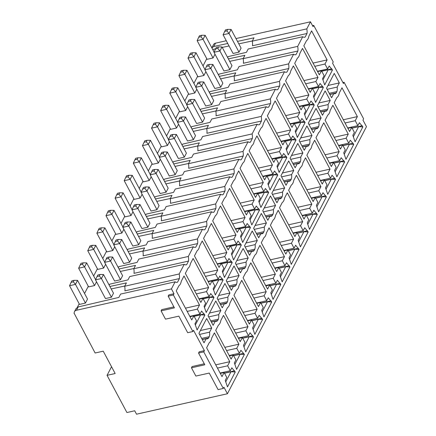<?xml version="1.0" encoding="UTF-8"?>
<svg xmlns="http://www.w3.org/2000/svg" width="436" height="436" viewBox="0 0 436 436"><rect width="100%" height="100%" fill="white"/><g stroke="black" fill="none" stroke-linecap="round" stroke-linejoin="round"><path stroke-width="0.65" d="M204.288 363.798L192.113 366.54L191.459 367.788L195.878 376.066L209.236 373.063L218.076 389.615L223.27 388.449L223.919 387.201L227.418 393.752L366.469 126.653L362.97 120.102L363.624 118.848L344.102 82.29L342.925 82.557M223.27 388.449L203.748 351.89L198.554 353.056L204.816 364.785L191.459 367.788M192.881 331.54L173.359 294.976L168.165 296.148L174.427 307.87L161.075 310.879L165.495 319.152L178.847 316.149L187.687 332.706L192.881 331.54L193.53 330.286L204.397 350.637L203.748 351.89M185.714 264.859L186.668 264.647A8.077 3.897 77.3 0 1 186.205 264.815A8.077 3.897 77.3 0 1 184.232 264.309L179.201 273.971A8.077 3.897 77.3 0 1 179.409 278.582L177.55 282.152A8.077 3.897 77.3 0 1 177.092 282.321A8.077 3.897 77.3 0 1 175.119 281.814L171.43 288.899L174.008 293.728L173.359 294.976M186.668 264.647L188.526 261.077A8.077 3.897 77.3 0 0 188.314 256.466L193.344 246.803A8.077 3.897 77.3 0 0 195.317 247.31A8.077 3.897 77.3 0 0 195.78 247.141L197.639 243.571A8.077 3.897 77.3 0 0 197.432 238.961L202.462 229.298A8.077 3.897 77.3 0 0 204.435 229.805A8.077 3.897 77.3 0 0 204.893 229.636L206.751 226.061A8.077 3.897 77.3 0 0 206.544 221.45L211.574 211.792A8.077 3.897 77.3 0 0 213.547 212.299A8.077 3.897 77.3 0 0 214.005 212.13L215.869 208.555A8.077 3.897 77.3 0 0 215.657 203.944L220.687 194.282A8.077 3.897 77.3 0 0 222.66 194.788A8.077 3.897 77.3 0 0 223.123 194.62L224.981 191.05A8.077 3.897 77.3 0 0 224.769 186.439L229.799 176.776A8.077 3.897 77.3 0 0 231.772 177.283A8.077 3.897 77.3 0 0 232.235 177.114L234.094 173.544A8.077 3.897 77.3 0 0 233.887 168.934L238.917 159.271A8.077 3.897 77.3 0 0 240.89 159.778A8.077 3.897 77.3 0 0 241.348 159.609L243.206 156.039A8.077 3.897 77.3 0 0 242.999 151.428L248.03 141.765A8.077 3.897 77.3 0 0 250.002 142.272A8.077 3.897 77.3 0 0 250.46 142.103L252.324 138.528A8.077 3.897 77.3 0 0 252.112 133.917L257.142 124.26A8.077 3.897 77.3 0 0 259.115 124.767A8.077 3.897 77.3 0 0 259.578 124.598L261.437 121.023A8.077 3.897 77.3 0 0 261.229 116.412L266.254 106.749A8.077 3.897 77.3 0 0 268.227 107.256A8.077 3.897 77.3 0 0 268.69 107.093L270.549 103.517A8.077 3.897 77.3 0 0 270.342 98.907L275.372 89.244A8.077 3.897 77.3 0 0 277.345 89.751A8.077 3.897 77.3 0 0 277.803 89.582L279.661 86.012A8.077 3.897 77.3 0 0 279.454 81.401L284.485 71.738A8.077 3.897 77.3 0 0 286.457 72.245A8.077 3.897 77.3 0 0 286.921 72.076L288.779 68.507A8.077 3.897 77.3 0 0 288.567 63.896L293.597 54.233A8.077 3.897 77.3 0 0 295.57 54.74A8.077 3.897 77.3 0 0 296.033 54.571L297.892 51.001A8.077 3.897 77.3 0 0 297.684 46.39L302.715 36.728A8.077 3.897 77.3 0 0 304.688 37.234A8.077 3.897 77.3 0 0 305.146 37.065L307.004 33.49A8.077 3.897 77.3 0 0 306.797 28.88L310.481 21.8L235.974 38.564M344.102 82.29L343.448 83.538L332.581 63.187L333.235 61.939L313.713 25.381L313.059 26.629L310.481 21.8M185.458 308.176L199.514 305.015L184.008 275.972L181.3 281.171A11.985 5.782 -102.7 0 1 178.94 285.7L176.231 290.905L191.742 319.948L193.878 315.838L196.516 320.782L194.952 323.79L197.105 329.992L204.876 315.059L201.579 311.053L200.015 314.062L189.824 316.351M199.514 305.015L197.377 309.119L200.015 314.062M206.179 338.69A7.641 3.69 77.3 0 0 207.383 338.81A7.641 3.69 77.3 0 0 208.566 338.02L209.253 336.696A7.641 3.69 77.3 0 0 209.58 332.161L211.733 328.019L206.653 318.503L198.941 333.311L204.026 342.832L206.179 338.69L202.282 339.568M215.766 300.993L208.054 315.806L213.139 325.321L215.291 321.185A7.641 3.69 77.3 0 0 216.496 321.305A7.641 3.69 77.3 0 0 217.678 320.515L218.371 319.19A7.641 3.69 77.3 0 0 218.692 314.65L220.85 310.514L215.766 300.993M233.255 355.013L235.892 359.956L234.361 362.894L236.606 369.396L244.378 354.463L240.923 350.288L239.391 353.231L236.753 348.293L238.89 344.184L223.499 315.359L220.807 320.531A11.985 5.782 -102.7 0 1 218.42 325.125L215.727 330.292L231.118 359.117L233.255 355.013L229.391 355.88M202.991 298.333L205.629 303.276L204.064 306.285L206.217 312.487L213.994 297.554L210.697 293.548L209.127 296.551L206.49 291.613L208.626 287.509L193.121 258.466L190.412 263.666A11.985 5.782 -102.7 0 1 188.058 268.195L185.349 273.394L200.854 302.437L202.991 298.333L199.127 299.205M224.878 283.487L217.172 298.295L222.251 307.816L224.409 303.679A7.641 3.69 77.3 0 0 225.614 303.799A7.641 3.69 77.3 0 0 226.796 303.004L227.483 301.685A7.641 3.69 77.3 0 0 227.805 297.145L229.963 293.008L224.878 283.487M242.367 337.508L245.005 342.445L243.473 345.388L245.719 351.89L253.496 336.957L250.041 332.782L248.509 335.725L245.866 330.782L248.008 326.678L232.611 297.853L229.925 303.02A11.985 5.782 -102.7 0 1 227.532 307.614L224.84 312.786L240.231 341.611L242.367 337.508L238.503 338.374M212.103 280.828L214.746 285.771L213.177 288.774L215.335 294.976L223.107 280.048L219.809 276.043L218.245 279.045L215.607 274.108L217.744 269.998L202.233 240.955L199.525 246.16A11.985 5.782 -102.7 0 1 197.17 250.689L194.461 255.888L209.967 284.931L212.103 280.828L208.239 281.7M233.99 265.982L226.284 280.789L231.369 290.311L233.522 286.174A7.641 3.69 77.3 0 0 234.726 286.288A7.641 3.69 77.3 0 0 235.909 285.498L236.595 284.174A7.641 3.69 77.3 0 0 236.922 279.64L239.075 275.503L233.99 265.982M251.485 320.002L254.123 324.94L252.591 327.883L254.837 334.385L262.608 319.452L259.153 315.277L257.622 318.22L254.984 313.277L257.12 309.173L241.729 280.348L239.037 285.515A11.985 5.782 -102.7 0 1 236.644 290.109L233.952 295.281L249.348 324.106L251.485 320.002L247.621 320.869M221.221 263.322L223.859 268.26L222.295 271.268L224.447 277.47L232.219 262.543L228.922 258.532L227.358 261.54L224.72 256.597L226.856 252.493L211.351 223.45L208.642 228.655A11.985 5.782 -102.7 0 1 206.283 233.184L203.574 238.383L219.085 267.426L221.221 263.322L217.357 264.189M243.108 248.476L235.396 263.284L240.481 272.805L242.634 268.663A7.641 3.69 77.3 0 0 243.838 268.783A7.641 3.69 77.3 0 0 245.021 267.993L245.713 266.669A7.641 3.69 77.3 0 0 246.035 262.134L248.188 257.998L243.108 248.476M260.597 302.491L263.235 307.435L261.704 310.377L263.949 316.879L271.721 301.946L268.265 297.772L266.734 300.715L264.096 295.772L266.233 291.668L250.842 262.843L248.149 268.009A11.985 5.782 -102.7 0 1 245.757 272.604L243.07 277.77L258.461 306.601L260.597 302.491L256.733 303.363M230.333 245.817L232.971 250.755L231.407 253.763L233.56 259.965L241.331 245.032L238.034 241.026L236.47 244.035L233.832 239.092L235.969 234.988L220.463 205.945L217.755 211.144A11.985 5.782 -102.7 0 1 215.395 215.678L212.686 220.878L228.197 249.921L230.333 245.817L226.469 246.683M252.221 230.971L244.509 245.779L249.594 255.3L251.746 251.158A7.641 3.69 77.3 0 0 252.951 251.278A7.641 3.69 77.3 0 0 254.134 250.487L254.826 249.163A7.641 3.69 77.3 0 0 255.147 244.629L257.305 240.487L252.221 230.971M269.71 284.986L272.347 289.929L270.816 292.872L273.061 299.368L280.833 284.441L277.378 280.266L275.846 283.204L273.209 278.266L275.345 274.162L259.954 245.332L257.267 250.504A11.985 5.782 -102.7 0 1 254.875 255.098L252.182 260.265L267.573 289.09L269.71 284.986L265.846 285.858M239.446 228.306L242.084 233.249L240.519 236.258L242.672 242.46L250.449 227.527L247.152 223.521L245.582 226.529L242.945 221.586L245.081 217.482L229.576 188.439L226.867 193.639A11.985 5.782 -102.7 0 1 224.513 198.167L221.804 203.372L237.309 232.415L239.446 228.306L235.582 229.178M261.333 213.46L253.627 228.273L258.706 237.789L260.864 233.652A7.641 3.69 77.3 0 0 262.069 233.772A7.641 3.69 77.3 0 0 263.251 232.982L263.938 231.658A7.641 3.69 77.3 0 0 264.265 227.123L266.418 222.981L261.333 213.46M278.822 267.481L281.465 272.424L279.934 275.361L282.174 281.863L289.951 266.93L286.496 262.755L284.964 265.698L282.326 260.761L284.463 256.651L269.072 227.826L266.38 232.998A11.985 5.782 -102.7 0 1 263.987 237.593L261.295 242.759L276.686 271.584L278.822 267.481L274.958 268.353M248.564 210.801L251.201 215.744L249.632 218.752L251.79 224.954L259.562 210.021L256.264 206.015L254.7 209.024L252.063 204.081L254.199 199.977L238.688 170.934L235.985 176.133A11.985 5.782 -102.7 0 1 233.625 180.662L230.917 185.867L246.422 214.91L248.564 210.801L244.694 211.673M270.451 195.955L262.739 210.768L267.824 220.284L269.977 216.147A7.641 3.69 77.3 0 0 271.181 216.267A7.641 3.69 77.3 0 0 272.364 215.471L273.05 214.152A7.641 3.69 77.3 0 0 273.377 209.612L275.53 205.476L270.451 195.955M287.94 249.975L290.578 254.913L289.046 257.856L291.292 264.358L299.063 249.425L295.608 245.25L294.077 248.193L291.439 243.25L293.575 239.146L278.184 210.321L275.492 215.493A11.985 5.782 -102.7 0 1 273.1 220.082L270.407 225.254L285.803 254.079L287.94 249.975L284.076 250.842M257.676 193.295L260.314 198.238L258.75 201.241L260.902 207.449L268.674 192.516L265.377 188.51L263.813 191.513L261.175 186.575L263.311 182.471L247.806 153.428L245.097 158.628A11.985 5.782 -102.7 0 1 242.738 163.157L240.029 168.356L255.54 197.399L257.676 193.295L253.812 194.167M279.563 178.449L271.851 193.257L276.936 202.778L279.089 198.642A7.641 3.69 77.3 0 0 280.293 198.756A7.641 3.69 77.3 0 0 281.476 197.966L282.168 196.641A7.641 3.69 77.3 0 0 282.49 192.107L284.643 187.971L279.563 178.449M297.052 232.47L299.69 237.407L298.159 240.35L300.404 246.852L308.176 231.919L304.72 227.745L303.189 230.688L300.551 225.744L302.688 221.641L287.297 192.816L284.604 197.982A11.985 5.782 -102.7 0 1 282.217 202.577L279.525 207.749L294.916 236.574L297.052 232.47L293.188 233.336M266.788 175.79L269.426 180.733L267.862 183.736L270.015 189.938L277.786 175.01L274.489 170.999L272.925 174.008L270.287 169.07L272.424 164.961L256.918 135.918L254.21 141.122A11.985 5.782 -102.7 0 1 251.85 145.651L249.147 150.851L264.652 179.894L266.788 175.79L262.924 176.656M288.676 160.944L280.964 175.752L286.049 185.273L288.201 181.136A7.641 3.69 77.3 0 0 289.406 181.251A7.641 3.69 77.3 0 0 290.589 180.46L291.281 179.136A7.641 3.69 77.3 0 0 291.602 174.602L293.76 170.465L288.676 160.944M306.165 214.959L308.802 219.902L307.271 222.845L309.516 229.347L317.288 214.414L313.833 210.239L312.301 213.182L309.664 208.239L311.8 204.135L296.409 175.31L293.722 180.477A11.985 5.782 -102.7 0 1 291.33 185.071L288.637 190.243L304.028 219.068L306.165 214.959L302.301 215.831M275.901 158.284L278.539 163.222L276.974 166.23L279.127 172.433L286.904 157.5L283.607 153.494L282.043 156.502L279.4 151.559L281.542 147.455L266.031 118.412L263.322 123.617A11.985 5.782 -102.7 0 1 260.968 128.146L258.259 133.345L273.764 162.388L275.901 158.284L272.037 159.151M297.788 143.439L290.082 158.246L295.161 167.767L297.319 163.625A7.641 3.69 77.3 0 0 298.524 163.745A7.641 3.69 77.3 0 0 299.706 162.955L300.393 161.631A7.641 3.69 77.3 0 0 300.72 157.096L302.873 152.954L297.788 143.439M315.283 197.454L317.92 202.397L316.389 205.34L318.629 211.836L326.406 196.909L322.951 192.734L321.419 195.677L318.781 190.734L320.918 186.63L305.527 157.805L302.835 162.971A11.985 5.782 -102.7 0 1 300.442 167.566L297.75 172.732L313.141 201.563L315.283 197.454L311.413 198.326M285.019 140.779L287.656 145.717L286.087 148.725L288.245 154.927L296.017 139.994L292.72 135.988L291.155 138.997L288.518 134.054L290.654 129.95L275.143 100.907L272.44 106.106A11.985 5.782 -102.7 0 1 270.08 110.635L267.372 115.84L282.877 144.883L285.019 140.779L281.149 141.645M306.906 125.933L299.194 140.741L304.279 150.262L306.432 146.12A7.641 3.69 77.3 0 0 307.636 146.24A7.641 3.69 77.3 0 0 308.819 145.45L309.505 144.125A7.641 3.69 77.3 0 0 309.833 139.591L311.985 135.449L306.906 125.933M324.395 179.948L327.033 184.891L325.501 187.834L327.747 194.331L335.518 179.403L332.063 175.228L330.532 178.166L327.894 173.228L330.03 169.124L314.639 140.294L311.947 145.466A11.985 5.782 -102.7 0 1 309.555 150.06L306.868 155.227L322.259 184.052L324.395 179.948L320.531 180.82M294.131 123.268L296.769 128.211L295.205 131.22L297.357 137.422L305.129 122.489L301.832 118.483L300.268 121.491L297.63 116.548L299.766 112.444L284.261 83.401L281.552 88.601A11.985 5.782 -102.7 0 1 279.193 93.13L276.484 98.334L291.995 127.377L294.131 123.268L290.267 124.14M316.018 108.422L308.307 123.235L313.391 132.751L315.544 128.615A7.641 3.69 77.3 0 0 316.749 128.734A7.641 3.69 77.3 0 0 317.931 127.944L318.623 126.62A7.641 3.69 77.3 0 0 318.945 122.085L321.103 117.943L316.018 108.422M333.507 162.443L336.145 167.386L334.614 170.323L336.859 176.825L344.631 161.892L341.175 157.718L339.644 160.661L337.006 155.723L339.143 151.614L323.752 122.789L321.06 127.961A11.985 5.782 -102.7 0 1 318.672 132.555L315.98 137.721L331.371 166.547L333.507 162.443L329.643 163.309M303.243 105.763L305.881 110.706L304.317 113.714L306.47 119.916L314.247 104.983L310.95 100.978L309.38 103.981L306.742 99.043L308.879 94.939L293.373 65.896L290.665 71.095A11.985 5.782 -102.7 0 1 288.305 75.624L285.602 80.824L301.107 109.867L303.243 105.763L299.379 106.635M325.131 90.917L317.424 105.725L322.504 115.246L324.662 111.109A7.641 3.69 77.3 0 0 325.861 111.229A7.641 3.69 77.3 0 0 327.049 110.433L327.736 109.114A7.641 3.69 77.3 0 0 328.057 104.575L330.216 100.438L325.131 90.917M342.62 144.937L345.258 149.875L343.726 152.818L345.971 159.32L353.749 144.387L350.293 140.212L348.762 143.155L346.119 138.212L348.26 134.108L332.864 105.283L330.177 110.455A11.985 5.782 -102.7 0 1 327.785 115.044L325.093 120.216L340.483 149.041L342.62 144.937L338.756 145.804M312.356 88.257L314.994 93.2L313.43 96.203L315.582 102.411L323.359 87.478L320.062 83.472L318.498 86.475L315.855 81.537L317.997 77.428L302.486 48.391L299.777 53.59A11.985 5.782 -102.7 0 1 297.423 58.119L294.714 63.318L310.219 92.361L312.356 88.257L308.492 89.129M357.373 116.603L355.236 120.707L357.874 125.65L359.406 122.707L362.861 126.881L355.084 141.814L352.844 135.313L354.375 132.37L351.738 127.432L349.596 131.536L334.205 102.711L336.897 97.539A11.985 5.782 -102.7 0 0 339.29 92.944L341.982 87.778L357.373 116.603L343.312 119.764M332.472 69.973L329.175 65.961L327.61 68.97L324.973 64.032L327.109 59.923L311.598 30.88L308.895 36.084A11.985 5.782 -102.7 0 1 306.535 40.613L303.827 45.813L319.337 74.856L321.474 70.752L324.112 75.69L322.547 78.698L324.7 84.9L332.472 69.973L328.21 69.771L321.724 71.231M336.848 91.604A7.641 3.69 77.3 0 0 337.175 87.069L339.328 82.933L334.243 73.412L326.537 88.219L331.616 97.74L333.774 93.604A7.641 3.69 77.3 0 0 334.979 93.718A7.641 3.69 77.3 0 0 336.161 92.928L336.848 91.604L329.256 93.315M215.722 364.856L229.777 361.689L214.387 332.864L211.694 338.036A11.985 5.782 -102.7 0 1 209.302 342.631L206.615 347.797L222.006 376.622L224.142 372.518L220.278 373.39M229.777 361.689L227.641 365.799L230.279 370.736L231.81 367.799L235.266 371.968L227.494 386.901L225.249 380.405L226.78 377.462L224.142 372.518M227.641 365.799L217.45 368.093M230.279 370.736L220.087 373.031M234.644 370.802L224.447 373.096M235.266 371.968L231.004 371.772L224.518 373.227M225.712 381.931L231.004 371.772M204.255 313.893L194.064 316.187M197.377 309.119L187.186 311.413M193.878 315.838L190.014 316.71M195.328 325.022L200.615 314.857L194.134 316.318M204.876 315.059L200.615 314.857M202.217 339.448L208.566 338.02M209.253 336.696L201.661 338.401M200.386 330.537L211.733 328.019M199.535 334.417L209.58 332.161M211.335 321.942L217.678 320.515M218.371 319.19L210.773 320.896M215.291 321.185L211.395 322.062M208.648 316.912L218.692 314.65M209.498 313.032L220.85 310.514M244.378 354.463L240.116 354.266L234.83 364.425M240.116 354.266L233.636 355.722M243.757 353.296L233.565 355.591M239.391 353.231L229.2 355.525M236.753 348.293L226.562 350.582M238.89 344.184L224.834 347.35M204.44 307.516L209.732 297.352L203.247 298.813M213.994 297.554L209.732 297.352M213.368 296.387L203.176 298.682M209.127 296.551L198.936 298.845M206.49 291.613L196.298 293.908M208.626 287.509L194.57 290.67M220.447 304.432L226.796 303.004M227.483 301.685L219.891 303.391M224.409 303.679L220.512 304.557M217.76 299.407L227.805 297.145M218.61 295.526L229.963 293.008M253.496 336.957L249.234 336.756L243.942 346.92M249.234 336.756L242.748 338.216M252.869 335.791L242.678 338.085M248.509 335.725L238.312 338.02M245.866 330.782L235.674 333.077M248.008 326.678L233.947 329.839M213.553 290.011L218.845 279.847L212.359 281.307M223.107 280.048L218.845 279.847M222.485 278.882L212.288 281.171M218.245 279.045L208.048 281.34M215.607 274.108L205.411 276.397M217.744 269.998L203.683 273.165M229.559 286.926L235.909 285.498M236.595 284.174L229.004 285.885M233.522 286.174L229.625 287.046M226.878 281.901L236.922 279.64M227.728 278.021L239.075 275.503M262.608 319.452L258.346 319.25L253.054 329.414M258.346 319.25L251.861 320.711M261.987 318.285L251.79 320.58M257.622 318.22L247.43 320.515M254.984 313.277L244.787 315.571M257.12 309.173L243.059 312.334M222.665 272.5L227.957 262.341L221.472 263.796M232.219 262.543L227.957 262.341M231.598 261.371L221.406 263.666M227.358 261.54L217.166 263.835M224.72 256.597L214.528 258.891M226.856 252.493L212.801 255.66M238.672 269.421L245.021 267.993M245.713 266.669L238.116 268.38M242.634 268.663L238.737 269.541M235.99 264.396L246.035 262.134M236.841 260.515L248.188 257.998M271.721 301.946L267.459 301.745L262.167 311.909M267.459 301.745L260.973 303.205M271.099 300.78L260.908 303.069M266.734 300.715L256.542 303.004M264.096 295.772L253.905 298.066M266.233 291.668L252.177 294.829M231.783 254.995L237.07 244.836L230.59 246.291M241.331 245.032L237.07 244.836M240.71 243.866L230.519 246.16M236.47 244.035L226.279 246.329M233.832 239.092L223.641 241.386M235.969 234.988L221.913 238.149M247.79 251.915L254.134 250.487M254.826 249.163L247.228 250.874M251.746 251.158L247.85 252.035M245.103 246.885L255.147 244.629M245.953 243.005L257.305 240.487M280.833 284.441L276.571 284.239L271.285 294.404M276.571 284.239L270.091 285.7M280.212 283.275L270.02 285.564M275.846 283.204L265.655 285.498M273.209 278.266L263.017 280.561M275.345 274.162L261.289 277.323M240.895 237.489L246.187 227.325L239.702 228.786M250.449 227.527L246.187 227.325M249.823 226.36L239.631 228.655M245.582 226.529L235.391 228.824M242.945 221.586L232.753 223.881M245.081 217.482L231.025 220.643M256.902 234.41L263.251 232.982M263.938 231.658L256.346 233.364M260.864 233.652L256.968 234.53M254.215 229.38L264.265 227.123M255.065 225.499L266.418 222.981M289.951 266.93L285.689 266.734L280.397 276.893M285.689 266.734L279.204 268.189M289.324 265.764L279.133 268.058M284.964 265.698L274.767 267.993M282.326 260.761L272.129 263.05M284.463 256.651L270.402 259.818M250.008 219.984L255.3 209.82L248.814 211.28M259.562 210.021L255.3 209.82M258.94 208.855L248.743 211.149M254.7 209.024L244.503 211.313M252.063 204.081L241.866 206.375M254.199 199.977L240.138 203.138M266.015 216.905L272.364 215.471M273.05 214.152L265.459 215.858M269.977 216.147L266.08 217.024M263.333 211.874L273.377 209.612M264.183 207.994L275.53 205.476M299.063 249.425L294.801 249.229L289.509 259.387M294.801 249.229L288.316 250.684M298.442 248.258L288.245 250.553M294.077 248.193L283.885 250.487M291.439 243.25L281.247 245.544M293.575 239.146L279.52 242.312M259.12 202.478L264.412 192.314L257.932 193.775M268.674 192.516L264.412 192.314M268.053 191.35L257.861 193.644M263.813 191.513L253.621 193.807M261.175 186.575L250.983 188.87M263.311 182.471L249.256 185.632M275.127 199.394L281.476 197.966M282.168 196.641L274.571 198.353M279.089 198.642L275.192 199.519M272.445 194.369L282.49 192.107M273.296 190.488L284.643 187.971M308.176 231.919L303.914 231.718L298.622 241.882M303.914 231.718L297.434 233.178M307.554 230.753L297.363 233.047M303.189 230.688L292.997 232.982M300.551 225.744L290.36 228.039M302.688 221.641L288.632 224.802M268.238 184.973L273.525 174.809L267.045 176.269M277.786 175.01L273.525 174.809M277.165 173.844L266.974 176.133M272.925 174.008L262.734 176.302M270.287 169.07L260.096 171.359M272.424 164.961L258.368 168.127M284.245 181.888L290.589 180.46M291.281 179.136L283.683 180.847M288.201 181.136L284.31 182.008M281.558 176.863L291.602 174.602M282.408 172.983L293.76 170.465M317.288 214.414L313.026 214.212L307.74 224.377M313.026 214.212L306.546 215.673M316.667 213.248L306.475 215.542M312.301 213.182L302.11 215.477M309.664 208.239L299.472 210.534M311.8 204.135L297.744 207.296M277.351 167.462L282.642 157.303L276.157 158.759M286.904 157.5L282.642 157.303M286.278 156.333L276.086 158.628M282.043 156.502L271.846 158.797M279.4 151.559L269.208 153.854M281.542 147.455L267.481 150.622M293.357 164.383L299.706 162.955M300.393 161.631L292.801 163.342M297.319 163.625L293.423 164.503M290.67 159.358L300.72 157.096M291.521 155.478L302.873 152.954M326.406 196.909L322.144 196.707L316.852 206.871M322.144 196.707L315.659 198.167M325.779 195.742L315.588 198.031M321.419 195.677L311.222 197.966M318.781 190.734L308.584 193.028M320.918 186.63L306.857 189.791M286.463 149.957L291.755 139.798L285.269 141.253M296.017 139.994L291.755 139.798M295.395 138.828L285.199 141.122M291.155 138.997L280.964 141.291M288.518 134.054L278.321 136.348M290.654 129.95L276.593 133.111M302.47 146.877L308.819 145.45M309.505 144.125L301.914 145.831M306.432 146.12L302.535 146.997M299.788 141.847L309.833 139.591M300.638 137.967L311.985 135.449M335.518 179.403L331.256 179.201L325.965 189.36M331.256 179.201L324.771 180.657M334.897 178.231L324.7 180.526M330.532 178.166L320.34 180.46M327.894 173.228L317.702 175.523M330.03 169.124L315.975 172.285M295.581 132.451L300.867 122.287L294.387 123.748M305.129 122.489L300.867 122.287M304.508 121.322L294.316 123.617M300.268 121.491L290.076 123.78M297.63 116.548L287.438 118.843M299.766 112.444L285.711 115.605M311.582 129.372L317.931 127.944M318.623 126.62L311.026 128.326M315.544 128.615L311.647 129.492M308.901 124.342L318.945 122.085M309.751 120.461L321.103 117.943M344.631 161.892L340.369 161.696L335.082 171.855M340.369 161.696L333.889 163.151M344.009 160.726L333.818 163.02M339.644 160.661L329.453 162.955M337.006 155.723L326.815 158.012M339.143 151.614L325.087 154.78M304.693 114.946L309.985 104.782L303.5 106.242M314.247 104.983L309.985 104.782M313.62 103.817L303.429 106.112M309.38 103.981L299.189 106.275M306.742 99.043L296.551 101.337M308.879 94.939L294.823 98.1M320.7 111.861L327.049 110.433M327.736 109.114L320.144 110.82M324.662 111.109L320.765 111.987M318.013 106.836L328.057 104.575M318.863 102.956L330.216 100.438M353.749 144.387L349.487 144.185L344.195 154.349M349.487 144.185L343.001 145.646M353.122 143.221L342.93 145.515M348.762 143.155L338.565 145.45M346.119 138.212L335.927 140.506M348.26 134.108L334.199 137.275M313.806 97.441L319.098 87.276L312.612 88.737M323.359 87.478L319.098 87.276M322.738 86.312L312.541 88.601M318.498 86.475L308.301 88.77M315.855 81.537L305.663 83.826M317.997 77.428L303.936 80.595M355.236 120.707L345.04 123.001M351.738 127.432L347.868 128.298M362.861 126.881L358.599 126.68L352.114 128.14M358.599 126.68L353.307 136.844M362.24 125.715L352.043 128.01M357.874 125.65L347.683 127.944M321.474 70.752L317.61 71.618M327.109 59.923L313.053 63.089M324.973 64.032L314.776 66.321M327.61 68.97L317.419 71.264M331.851 68.806L321.659 71.095M328.21 69.771L322.918 79.93M327.131 89.331L337.175 87.069M329.812 94.356L336.161 92.928M333.774 93.604L329.878 94.476M327.981 85.451L339.328 82.933M111.54 366.731L107.06 375.342L126.914 412.521L134.702 410.772L136.533 414.2L227.418 393.752M107.06 375.342L115.164 373.516L103.234 351.176L95.13 353.002L74.196 313.348M77.379 307.227L79.178 303.783M84.54 293.477L88.29 286.278M93.653 275.972L97.402 268.767M102.771 258.461L106.515 251.261M111.883 240.955L115.633 233.756M120.995 223.45L124.745 216.251M130.108 205.945L133.857 198.745M139.226 188.439L142.97 181.234M148.338 170.928L152.088 163.729M157.451 153.423L161.2 146.224M166.563 135.918L170.312 128.718M175.681 118.412L179.43 111.213M184.793 100.907L188.543 93.707M193.906 83.401L197.655 76.196M203.023 65.891L206.768 58.691M111.207 288.943L124.789 286.016M179.409 278.582L124.881 290.85A8.077 3.897 -102.7 0 0 124.669 286.239L179.201 273.971M176.602 282.37L177.55 282.152M74.076 313.571L74.229 313.538A4.344 3.303 27.5 0 1 74.458 311.707A4.344 3.303 27.5 0 1 76.469 310.263L171.43 288.899M212.719 49.481L215.58 48.865M222.246 47.426L229.058 45.96M238.803 43.856L252.379 40.929M307.004 33.49L252.477 45.764A8.077 3.897 -102.7 0 0 252.264 41.153L306.797 28.88M304.197 37.278L305.146 37.065M229.69 61.362L243.266 58.435M297.892 51.001L243.359 63.269A8.077 3.897 -102.7 0 0 243.152 58.658L297.684 46.39M295.085 54.783L296.033 54.571M220.572 78.867L234.154 75.94M288.779 68.507L234.246 80.774A8.077 3.897 -102.7 0 0 234.039 76.164L288.567 63.896M285.967 72.289L286.921 72.076M211.46 96.378L225.041 93.446M279.661 86.012L225.134 98.28A8.077 3.897 -102.7 0 0 224.922 93.669L279.454 81.401M276.855 89.8L277.803 89.582M202.348 113.883L215.924 110.957M270.549 103.517L216.022 115.785A8.077 3.897 -102.7 0 0 215.809 111.175L270.342 98.907M267.742 107.305L268.69 107.093M193.235 131.389L206.811 128.462M261.437 121.023L206.904 133.291A8.077 3.897 -102.7 0 0 206.697 128.68L261.229 116.412M258.63 124.81L259.578 124.598M184.117 148.894L197.699 145.967M252.324 138.528L197.791 150.802A8.077 3.897 -102.7 0 0 197.584 146.191L252.112 133.917M249.512 142.316L250.46 142.103M175.005 166.399L188.586 163.473M243.206 156.039L188.679 168.307A8.077 3.897 -102.7 0 0 188.466 163.696L242.999 151.428M240.4 159.821L241.348 159.609M165.893 183.905L179.469 180.978M234.094 173.544L179.561 185.812A8.077 3.897 -102.7 0 0 179.354 181.202L233.887 168.934M231.287 177.327L232.235 177.114M156.78 201.416L170.356 198.484M224.981 191.05L170.449 203.318A8.077 3.897 -102.7 0 0 170.242 198.707L224.769 186.439M222.169 194.838L223.123 194.62M147.662 218.921L161.244 215.994M215.869 208.555L161.336 220.823A8.077 3.897 -102.7 0 0 161.129 216.212L215.657 203.944M213.057 212.343L214.005 212.13M138.55 236.426L152.126 233.5M206.751 226.061L152.224 238.334A8.077 3.897 -102.7 0 0 152.011 233.723L206.544 221.45M203.944 229.848L204.893 229.636M129.438 253.932L143.013 251.005M197.639 243.571L143.106 255.839A8.077 3.897 -102.7 0 0 142.899 251.229L197.432 238.961M194.832 247.354L195.78 247.141M120.32 271.437L133.901 268.511M188.526 261.077L133.994 273.345A8.077 3.897 -102.7 0 0 133.787 268.734L188.314 256.466M85.445 303.069L79.505 304.404L69.531 285.716L75.466 284.381L85.445 303.069L87.527 299.063L77.548 280.381L75.466 284.381L73.341 281.825L71.117 282.326L69.531 285.716M120.521 279.716L114.586 281.057L104.613 262.368L106.978 257.474L109.202 256.973L112.63 257.033L110.548 261.033L120.521 279.716L122.609 275.716L112.63 257.033M94.558 285.558L88.622 286.899L78.644 268.211L81.009 263.317L83.238 262.815L86.66 262.875L84.579 266.876L94.558 285.558L96.52 281.792M129.639 262.21L123.704 263.546L113.725 244.863L116.09 239.969L118.314 239.468L121.742 239.528L119.66 243.528L129.639 262.21L131.721 258.21L121.742 239.528M103.67 268.053L97.735 269.388L87.756 250.705L90.121 245.811L92.35 245.31L95.778 245.37L93.691 249.37L103.67 268.053L105.632 264.281M138.752 244.705L132.816 246.04L122.838 227.358L125.203 222.464L127.432 221.962L130.855 222.017L128.773 226.022L138.752 244.705L140.833 240.705L130.855 222.017M112.782 250.547L106.847 251.883L96.874 233.2L98.454 229.805L99.239 228.306L101.463 227.805L104.891 227.859L102.809 231.865L112.782 250.547L114.75 246.776M147.864 227.2L141.929 228.535L131.95 209.847L134.321 204.958L136.544 204.457L139.972 204.511L137.89 208.512L147.864 227.2L149.946 223.199L139.972 204.511M121.9 233.042L115.965 234.377L105.986 215.689L108.351 210.801L110.575 210.299L114.003 210.354L111.921 214.354L121.9 233.042L123.862 229.271M156.976 209.694L151.041 211.029L141.068 192.341L143.433 187.447L145.657 186.951L149.085 187.006L147.003 191.006L156.976 209.694L159.064 205.694L149.085 187.006M131.013 215.537L125.078 216.872L115.099 198.184L117.464 193.29L119.693 192.794L123.116 192.848L121.034 196.849L131.013 215.537L132.975 211.765M166.094 192.189L160.159 193.524L150.18 174.836L152.546 169.942L154.775 169.44L158.197 169.5L156.115 173.501L166.094 192.189L168.176 188.183L158.197 169.5M140.125 198.031L134.19 199.366L124.211 180.678L125.797 177.289L126.582 175.784L128.805 175.283L132.233 175.343L130.146 179.343L140.125 198.031L142.087 194.26M175.207 174.678L169.272 176.013L159.293 157.331L161.658 152.436L163.887 151.935L167.315 151.995L165.228 155.995L175.207 174.678L177.289 170.678L167.315 151.995M149.237 180.52L143.302 181.856L133.329 163.173L134.909 159.778L135.694 158.279L137.918 157.778L141.346 157.837L139.264 161.838L149.237 180.52L151.205 176.749M184.319 157.173L178.384 158.508L168.41 139.825L170.776 134.931L172.999 134.43L176.427 134.484L174.345 138.49L184.319 157.173L186.401 153.172L176.427 134.484M158.355 163.015L152.42 164.35L142.441 145.668L144.806 140.774L147.03 140.272L150.458 140.327L148.376 144.332L158.355 163.015L160.317 159.244M193.437 139.667L187.496 141.002L177.523 122.32L179.888 117.426L182.112 116.924L185.54 116.979L183.458 120.985L193.437 139.667L195.519 135.667L185.54 116.979M167.468 145.51L161.533 146.845L151.554 128.162L153.919 123.268L156.148 122.767L159.571 122.821L157.489 126.827L167.468 145.51L169.43 141.738M202.549 122.162L196.614 123.497L186.635 104.809L189.001 99.92L191.23 99.419L194.652 99.473L192.57 103.474L202.549 122.162L204.631 118.161L194.652 99.473M176.58 128.004L170.645 129.339L160.666 110.651L162.252 107.261L163.037 105.763L165.26 105.261L168.688 105.316L166.607 109.316L176.58 128.004L178.542 124.233M211.662 104.656L205.727 105.992L195.748 87.304L198.113 82.409L200.342 81.914L203.77 81.968L201.683 85.968L211.662 104.656L213.744 100.651L203.77 81.968M185.692 110.499L179.757 111.834L169.784 93.146L172.149 88.252L174.373 87.756L177.801 87.81L175.719 91.811L185.692 110.499L187.66 106.727M220.774 87.151L214.839 88.486L204.865 69.798L207.231 64.904L209.454 64.403L212.882 64.463L210.801 68.463L220.774 87.151L222.861 83.145L212.882 64.463M194.81 92.993L188.875 94.329L178.896 75.641L181.262 70.746L183.491 70.245L186.913 70.305L184.831 74.305L194.81 92.993L196.772 89.222M229.892 69.64L223.957 70.975L213.978 52.293L216.343 47.399L218.567 46.897L221.995 46.957L219.913 50.958L229.892 69.64L231.974 65.64L221.995 46.957M203.923 75.483L197.988 76.818L188.009 58.135L190.374 53.241L192.603 52.74L196.031 52.8L193.944 56.8L203.923 75.483L205.885 71.711M239.004 52.135L233.069 53.47L223.09 34.787L229.025 33.452L239.004 52.135L241.086 48.134L231.107 29.446L229.025 33.452L226.9 30.891L227.685 29.392L231.107 29.446M213.035 57.977L207.1 59.312L197.127 40.63L203.062 39.294L213.035 57.977L215.003 54.206M111.409 297.227L105.474 298.562L95.495 279.874L101.43 278.539L111.409 297.227L113.491 293.221L103.517 274.538L101.43 278.539L99.31 275.983L97.081 276.484L95.495 279.874M103.517 274.538L100.089 274.478L99.31 275.983M100.089 274.478L97.866 274.98L97.081 276.484M77.548 280.381L74.12 280.321L73.341 281.825M74.12 280.321L71.896 280.822L71.117 282.326M106.193 258.979L108.422 258.477L109.202 256.973M108.422 258.477L110.548 261.033L104.613 262.368M80.229 264.821L82.453 264.32L83.238 262.815M82.453 264.32L84.579 266.876L78.644 268.211M86.66 262.875L95.609 279.634M115.311 241.468L117.535 240.966L118.314 239.468M117.535 240.966L119.66 243.528L113.725 244.863M89.342 247.31L91.571 246.809L92.35 245.31M91.571 246.809L93.691 249.37L87.756 250.705M95.778 245.37L104.722 262.123M124.424 223.962L126.647 223.461L127.432 221.962M126.647 223.461L128.773 226.022L122.838 227.358M98.454 229.805L100.683 229.303L101.463 227.805M100.683 229.303L102.809 231.865L96.874 233.2M104.891 227.859L113.84 244.618M133.536 206.457L135.765 205.956L136.544 204.457M135.765 205.956L137.89 208.512L131.95 209.847M107.572 212.299L109.796 211.798L110.575 210.299M109.796 211.798L111.921 214.354L105.986 215.689M114.003 210.354L122.952 227.112M142.654 188.952L144.877 188.45L145.657 186.951M144.877 188.45L147.003 191.006L141.068 192.341M116.684 194.794L118.908 194.293L119.693 192.794M118.908 194.293L121.034 196.849L115.099 198.184M123.116 192.848L132.064 209.607M151.766 171.446L153.99 170.945L154.775 169.44M153.99 170.945L156.115 173.501L150.18 174.836M125.797 177.289L128.026 176.787L128.805 175.283M128.026 176.787L130.146 179.343L124.211 180.678M132.233 175.343L141.182 192.102M160.879 153.935L163.102 153.439L163.887 151.935M163.102 153.439L165.228 155.995L159.293 157.331M134.909 159.778L137.138 159.282L137.918 157.778M137.138 159.282L139.264 161.838L133.329 163.173M141.346 157.837L150.295 174.596M169.991 136.43L172.22 135.928L172.999 134.43M172.22 135.928L174.345 138.49L168.41 139.825M144.027 142.272L146.251 141.771L147.03 140.272M146.251 141.771L148.376 144.332L142.441 145.668M150.458 140.327L159.407 157.085M179.109 118.924L181.332 118.423L182.112 116.924M181.332 118.423L183.458 120.985L177.523 122.32M153.14 124.767L155.363 124.265L156.148 122.767M155.363 124.265L157.489 126.827L151.554 128.162M159.571 122.821L168.519 139.58M188.221 101.419L190.445 100.918L191.23 99.419M190.445 100.918L192.57 103.474L186.635 104.809M162.252 107.261L164.481 106.76L165.26 105.261M164.481 106.76L166.607 109.316L160.666 110.651M168.688 105.316L177.637 122.075M197.334 83.914L199.563 83.412L200.342 81.914M199.563 83.412L201.683 85.968L195.748 87.304M171.37 89.756L173.593 89.255L174.373 87.756M173.593 89.255L175.719 91.811L169.784 93.146M177.801 87.81L186.75 104.569M206.446 66.408L208.675 65.907L209.454 64.403M208.675 65.907L210.801 68.463L204.865 69.798M180.482 72.251L182.706 71.749L183.491 70.245M182.706 71.749L184.831 74.305L178.896 75.641M186.913 70.305L195.862 87.064M215.564 48.897L217.787 48.396L218.567 46.897M217.787 48.396L219.913 50.958L213.978 52.293M189.595 54.74L191.818 54.238L192.603 52.74M191.818 54.238L193.944 56.8L188.009 58.135M196.031 52.8L204.975 69.553M223.09 34.787L225.456 29.893L227.685 29.392M224.676 31.392L226.9 30.891M200.936 36.733L201.715 35.234L199.492 35.736L198.707 37.234L200.936 36.733L203.062 39.294L205.143 35.289L214.092 52.048M198.707 37.234L197.127 40.63M201.715 35.234L205.143 35.289M184.232 264.309L129.699 276.577L127.966 279.907L109.692 284.19L109.185 285.16M109.888 286.468L126.407 282.91L124.669 286.239M175.119 281.814L120.587 294.082L118.854 297.417L78.197 306.939L76.104 308.541M174.008 293.728L168.814 294.894L168.165 296.148M173.899 306.884L161.723 309.625L161.075 310.879M204.397 350.637L199.203 351.803L198.554 353.056M226.273 40.744L215.52 43.164A4.344 3.303 -152.5 0 0 213.509 44.608L211.836 47.824L213.787 46.489L215.52 43.164M313.713 25.381L312.536 25.642M252.264 41.153L253.997 37.823L237.484 41.382M227.734 43.48L213.787 46.489M302.715 36.728L248.182 48.996L246.449 52.325L228.17 56.609L227.668 57.574M243.152 58.658L244.885 55.328L228.366 58.887M293.597 54.233L239.07 66.501L237.337 69.831L219.057 74.115L218.55 75.085M234.039 76.164L235.772 72.834L219.254 76.393M284.485 71.738L229.952 84.006L228.219 87.336L209.945 91.62L209.438 92.59M224.922 93.669L226.66 90.339L210.141 93.898M275.372 89.244L220.839 101.512L219.106 104.847L200.827 109.125L200.326 110.095M215.809 111.175L217.542 107.845L201.023 111.409M266.254 106.749L211.727 119.023L209.994 122.353L191.715 126.631L191.213 127.601M206.697 128.68L208.43 125.35L191.911 128.914M257.142 124.26L202.615 136.528L200.876 139.858L182.602 144.142L182.095 145.106M197.584 146.191L199.317 142.861L182.798 146.42M248.03 141.765L193.497 154.033L191.764 157.363L173.49 161.647L172.983 162.612M188.466 163.696L190.2 160.366L173.686 163.925M238.917 159.271L184.384 171.539L182.651 174.869L164.372 179.152L163.871 180.123M179.354 181.202L181.087 177.872L164.568 181.43M229.799 176.776L175.272 189.044L173.539 192.374L155.26 196.658L154.758 197.628M170.242 198.707L171.975 195.377L155.456 198.941M220.687 194.282L166.154 206.555L164.421 209.885L146.147 214.163L145.64 215.133M161.129 216.212L162.862 212.882L146.343 216.447M211.574 211.792L157.042 224.06L155.309 227.39L137.029 231.674L136.528 232.639M152.011 233.723L153.745 230.388L137.231 233.952M202.462 229.298L147.929 241.566L146.196 244.896L127.917 249.179L127.416 250.144M142.899 251.229L144.632 247.899L128.113 251.458M193.344 246.803L138.817 259.071L137.084 262.401L118.805 266.685L118.298 267.655M133.787 268.734L135.52 265.404L119.001 268.963M78.197 306.939L76.469 310.263M76.175 308.41L74.458 311.707"/></g></svg>
